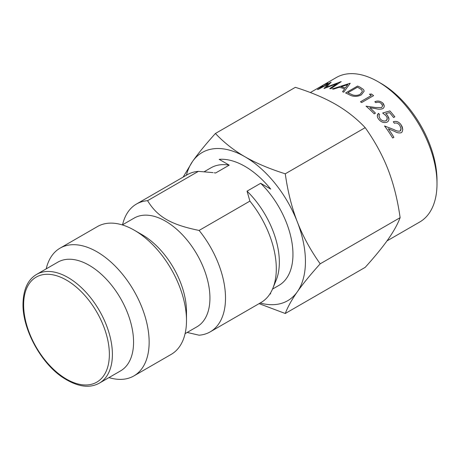 <?xml version="1.0" encoding="UTF-8"?>
<svg xmlns="http://www.w3.org/2000/svg" width="460" height="460" viewBox="0 0 460 460"><rect width="100%" height="100%" fill="white"/><g stroke="black" fill="none" stroke-linecap="round" stroke-linejoin="round"><path stroke-width="0.69" d="M269.928 293.917A73.784 42.602 -120 0 0 270.71 293.865L270.164 293.555M260.188 303.002A85.548 49.392 -120 0 0 297.332 291.772A85.548 49.392 -120 0 0 305.434 261.527A85.548 49.392 -120 0 0 297.332 221.927A85.548 49.392 -120 0 0 244.944 156.756A85.548 49.392 -120 0 0 192.556 161.437A85.548 49.392 -120 0 0 186.409 175.202M259.072 303.646L285.269 313.496C287.741 306.964 291.761 299.724 297.332 291.772C302.979 283.768 310.598 274.447 320.195 263.816C310.598 250.338 302.979 236.377 297.332 221.927C291.755 207.466 287.736 191.423 285.269 173.799C269.646 168.9 256.203 163.219 244.944 156.756C233.749 150.253 223.911 142.496 215.424 133.475C205.81 144.129 198.185 153.45 192.556 161.437L183.155 177.083M210.231 331.844A73.784 42.602 60 0 0 225.509 298.068A73.784 42.602 -120 0 0 199.105 230.437L249.895 201.112A73.784 42.602 -120 0 1 276.305 268.743A73.784 42.602 -120 0 1 272.866 288.259A73.784 42.602 -120 0 1 261.021 302.519L210.231 331.844A73.784 42.602 60 0 1 199.105 335.208L187.162 332.448M215.613 173A67.902 39.203 -120 0 0 214.205 172.782L215.613 173L229.224 165.146L219.178 159.344A73.784 42.602 -120 0 1 270.71 189.094L260.665 183.298A67.902 39.203 60 0 1 292.957 254.328A67.902 39.203 60 0 1 278.892 285.413L272.515 289.093M136.447 204.05A73.784 42.602 -120 0 1 147.574 200.686L198.369 171.361A73.784 42.602 -120 0 0 187.237 174.725L136.447 204.05A73.784 42.602 -120 0 0 122.561 224.785M198.369 171.361L213.055 172.621M272.866 288.259L276.19 280.14A67.902 39.203 -120 0 0 279.346 262.183A67.902 39.203 -120 0 0 247.054 191.153L260.665 183.298M341.067 81.604A83.409 48.156 60 0 1 341.222 81.621L330.815 88.711A83.409 48.156 -120 0 0 329.728 88.596L337.22 83.513L324.248 88.458A83.409 48.156 -120 0 0 324.007 88.475L328.313 84.013L318.51 89.257A83.409 48.156 -120 0 0 317.423 89.533L331.01 82.213A83.409 48.156 60 0 1 331.166 82.185L326.272 87.222L341.067 81.621A83.409 48.156 60 0 1 341.199 81.633M350.048 83.277A83.409 48.156 60 0 1 350.204 83.323L343.741 92.184A83.409 48.156 -120 0 0 342.568 91.724L344.643 88.855A83.409 48.156 -120 0 0 339.198 87.291L333.529 89.136A83.409 48.156 -120 0 0 332.35 88.929L350.048 83.283A83.409 48.156 60 0 1 350.192 83.335M345.604 92.972L357.587 86.054A83.409 48.156 60 0 1 360.013 87.164L363.388 89.43L360.013 87.181A83.409 48.156 60 0 0 357.587 86.054L345.586 92.966A83.409 48.156 -120 0 1 349.307 94.748C353.194 96.853 357.184 96.905 361.284 94.904L364.113 91.27L363.705 89.89M382.588 105.955L381.627 107.617L382.588 105.938L381.455 103.655C379.678 102.177 377.832 101.861 375.9 102.706A83.409 48.156 -120 0 0 374.825 101.763C377.556 100.51 380.196 100.918 382.743 102.994L383.577 103.954L384.301 106.076L383.795 107.761L382.8 108.646C380.805 109.371 378.563 109.388 376.061 108.692L369.857 107.715A83.409 48.156 60 0 1 375.44 113.137L374.21 113.85A83.409 48.156 -120 0 0 366.051 106.168L375.676 107.519L381.627 107.617L375.676 107.502M401.051 128.748L400.091 131.048L400.873 130.094L401.051 128.949L399.924 125.62C398.377 123.366 396.526 122.573 394.369 123.24A83.409 48.156 -120 0 0 393.294 121.773C396.342 120.738 398.981 121.814 401.206 124.988L402.241 126.908L402.776 129.507L402.143 131.911L401.264 132.721C399.119 133.245 396.871 132.79 394.53 131.347L388.32 128.766A83.409 48.156 60 0 1 393.909 137.316L392.679 138.023A83.409 48.156 -120 0 0 384.52 125.954L394.145 129.662C396.215 130.922 398.199 131.382 400.091 131.048C398.193 131.364 396.209 130.904 394.145 129.645M322.109 85.755A83.409 48.156 60 0 1 322.719 85.393L336.317 77.539A83.409 48.156 60 0 1 378.022 81.673A83.409 48.156 60 0 1 437 183.822A83.409 48.156 60 0 1 419.727 222.007L386.981 240.913M389.907 110.917L382.674 113.01L385.934 115.655L387.09 117.553L387.078 119.767L386.181 120.687C383.997 121.48 381.967 120.836 380.086 118.766L378.908 116.064L379.598 114.534A83.409 48.156 60 0 0 378.517 113.367L377.562 114.563L377.275 116.098L377.62 117.582L378.793 119.404C381.374 122.331 384.18 123.228 387.211 122.084L388.361 121.066L388.924 119.617L388.89 118.162L387.36 115.172L385.71 113.672L389.516 112.591A83.409 48.156 -120 0 1 393.599 117.536L394.829 116.828A83.409 48.156 60 0 0 389.907 110.917L389.907 110.935A83.409 48.156 60 0 1 394.824 116.834M371.375 94.012A83.409 48.156 60 0 1 373.595 95.645L361.589 102.574A83.409 48.156 -120 0 0 360.513 101.769L371.283 95.548A83.409 48.156 -120 0 0 369.437 94.225L371.375 94.012A83.409 48.156 60 0 1 373.583 95.651M322.719 85.393A83.409 48.156 60 0 1 327.888 83.07L326.657 83.783A83.409 48.156 -120 0 0 321.885 85.876L318.193 88.009A83.409 48.156 60 0 1 322.966 85.911L321.73 86.624A83.409 48.156 -120 0 0 316.963 88.722L311.115 92.098A83.409 48.156 -120 0 0 310.718 92.322L310.339 92.54M317.256 88.561L318.193 88.021A83.409 48.156 60 0 1 322.891 85.957M133.567 342.159A62.767 36.242 60 0 1 120.566 370.892L99.394 383.117A62.767 36.242 60 0 0 112.395 354.384A62.767 36.242 60 0 0 84.996 291.214A62.767 36.242 60 0 0 36.627 274.396L57.799 262.177A62.767 36.242 -120 0 1 106.168 278.99A62.767 36.242 -120 0 1 133.567 342.159M108.962 377.591A73.784 42.602 60 0 0 133.86 375.935A73.784 42.602 60 0 0 149.143 342.159A73.784 42.602 -120 0 0 116.938 267.904A73.784 42.602 -120 0 0 60.082 248.141A73.784 42.602 -120 0 0 46.195 268.876M186.495 320.591L186.495 311.604A62.767 36.242 -120 0 0 142.111 234.726L134.326 230.23A73.784 42.602 -120 0 1 186.495 320.591A73.784 42.602 60 0 1 171.212 354.372L133.86 375.935M134.326 230.23A73.784 42.602 -120 0 0 97.434 226.573L60.082 248.141M122.331 224.917L134.165 218.086A62.767 36.242 -120 0 1 182.534 234.899A62.767 36.242 -120 0 1 209.938 298.068A62.767 36.242 60 0 1 196.937 326.801L185.098 333.638M147.574 200.686C157.521 216.965 170.919 224.698 199.105 230.437M247.054 191.153L249.895 201.112M204.223 171.706L210.996 167.802A67.902 39.203 60 0 1 229.224 165.146M285.269 313.496L365.2 267.352C374.877 256.617 382.496 247.296 388.067 239.39C393.61 231.489 397.63 224.244 400.125 217.666C397.63 199.933 393.61 183.891 388.067 169.539C382.496 155.238 374.877 141.277 365.2 127.656C356.632 118.571 346.788 110.808 335.679 104.374C324.53 97.957 311.086 92.276 295.354 87.331L215.424 133.475M320.195 263.816L400.125 217.666M378.022 81.673L381.047 83.421A79.132 45.684 60 0 1 437 180.331L437 183.822M285.269 173.799L365.2 127.656M401.206 124.988L401.206 125.011C398.981 121.831 396.342 120.756 393.294 121.791M402.776 129.496L401.206 125.011M388.32 128.766L388.32 128.783A83.409 48.156 60 0 1 393.898 137.321M384.52 125.971L394.145 129.662M382.674 113.028L389.907 110.935M378.517 113.367L378.517 113.384A83.409 48.156 60 0 1 379.586 114.54M380.086 118.766L378.913 115.977M387.308 118.749L386.181 120.704C383.997 121.498 381.967 120.859 380.086 118.784M387.36 115.172L385.71 113.689M388.97 119.042L387.36 115.19M378.517 113.384L377.275 115.943M382.743 102.994L382.743 103.011C380.19 100.935 377.551 100.527 374.825 101.781M384.301 106.082L382.743 103.011M381.995 104.282L382.53 105.415M366.051 106.185L375.676 107.519M369.857 107.715L369.857 107.732A83.409 48.156 60 0 1 375.429 113.148M371.283 95.548L360.525 101.781M364.107 91.166L363.923 90.315M362.394 91.413L360.209 94.248C358.122 95.438 355.718 95.703 353.01 95.042L349.272 93.42A83.409 48.156 60 0 0 347.892 92.759A83.409 48.156 60 0 1 349.272 93.403L353.01 95.042M347.892 92.742L357.437 87.233A83.409 48.156 -120 0 1 358.277 87.636L361.629 89.734L362.394 91.396L360.209 94.248C358.122 95.421 355.718 95.686 353.01 95.024M342.568 91.741L344.643 88.872M341.015 86.733A83.409 48.156 60 0 1 345.305 87.969L347.772 84.646L341.015 86.733M341.015 86.716A83.409 48.156 60 0 1 345.305 87.952L347.772 84.646M329.728 88.613L337.22 83.53M324.007 88.492L328.313 84.013M317.423 89.55L331.01 82.231A83.409 48.156 60 0 1 331.142 82.202M326.272 87.222L341.067 81.621M318.193 88.009L317.365 88.498M322.293 85.658L322.719 85.41A83.409 48.156 60 0 1 327.813 83.11M23.627 304.876A60.628 35.006 60 0 1 66.499 280.123A60.628 35.006 60 0 1 109.371 354.384A60.628 35.006 60 0 1 66.499 379.138A60.628 35.006 60 0 1 23.627 304.876M36.627 274.396C27.864 279.548 23.322 289.42 23 304.002C22.482 329.009 40.71 362.819 62.583 377.349C77.056 386.808 89.326 388.729 99.394 383.117"/></g></svg>
